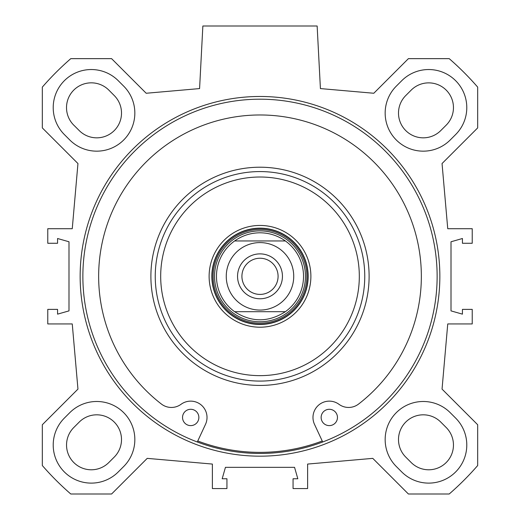 <?xml version="1.0" encoding="UTF-8"?>
<svg xmlns="http://www.w3.org/2000/svg" width="520" height="520" viewBox="0 0 520 520"><rect width="100%" height="100%" fill="white"/><g stroke="black" fill="none" stroke-linecap="round" stroke-linejoin="round"><path stroke-width="0.78" d="M440.765 130.578L446.206 125.138A24.759 24.759 0 0 0 446.206 90.123A24.759 24.759 0 0 0 411.19 90.123L405.75 95.563A24.759 24.759 0 0 0 405.75 130.578A24.759 24.759 0 0 0 440.765 130.578M114.316 95.622L108.895 90.162A24.785 24.785 0 0 0 73.398 90.487A24.785 24.785 0 0 0 74.614 125.957L79.235 130.578A24.759 24.759 0 0 0 114.224 130.611A24.759 24.759 0 0 0 114.316 95.622M108.81 462.534L114.251 457.087A24.759 24.759 0 0 0 114.251 422.071A24.759 24.759 0 0 0 79.235 422.071L73.794 427.518A24.759 24.759 0 0 0 73.794 462.534A24.759 24.759 0 0 0 108.81 462.534M446.206 427.518L440.765 422.071A24.759 24.759 0 0 0 405.75 422.071A24.759 24.759 0 0 0 405.75 457.087L411.19 462.534A24.759 24.759 0 0 0 446.206 462.534A24.759 24.759 0 0 0 446.206 427.518M396.318 86.132L401.765 80.691A38.09 38.09 0 0 1 455.631 80.691A38.09 38.09 0 0 1 455.631 134.563L450.19 140.004A38.09 38.09 0 0 1 396.318 140.004A38.09 38.09 0 0 1 396.318 86.132M123.682 466.518L118.235 471.959A38.09 38.09 0 0 1 64.37 471.959A38.09 38.09 0 0 1 64.37 418.087L69.81 412.646A38.09 38.09 0 0 1 123.682 412.646A38.09 38.09 0 0 1 123.682 466.518M69.81 140.004L64.37 134.563A38.09 38.09 0 0 1 64.37 80.691A38.09 38.09 0 0 1 118.235 80.691L123.682 86.132A38.09 38.09 0 0 1 123.682 140.004A38.09 38.09 0 0 1 69.81 140.004M401.765 471.959L396.318 466.518A38.09 38.09 0 0 1 396.318 412.646A38.09 38.09 0 0 1 450.19 412.646L455.631 418.087A38.09 38.09 0 0 1 455.631 471.959A38.09 38.09 0 0 1 401.765 471.959M77.955 389.103L42.328 424.736L42.328 465.543A288.418 288.418 0 0 0 70.785 494L111.592 494L147.219 458.367L212.381 464.068L212.381 488.56L226.941 488.56L226.941 478.764L222.177 478.764L225.446 467.337L294.554 467.337L297.824 478.764L293.059 478.764L293.059 488.56L307.619 488.56L307.619 464.068L372.781 458.367L408.408 494L449.215 494A288.418 288.418 0 0 0 477.672 465.543L477.672 424.736L442.046 389.103L447.746 323.94L472.231 323.94L472.231 309.387L462.436 309.387L462.436 314.145L451.009 310.882L451.009 241.768L462.436 238.505L462.436 243.269L472.231 243.269L472.231 228.709L447.746 228.709L442.046 163.547L477.672 127.913L477.672 87.106A288.418 288.418 0 0 0 449.215 58.65L408.408 58.65L373.809 93.255L320.418 88.582L317.142 26L202.858 26L199.583 88.582L146.191 93.255L111.592 58.65L70.785 58.65A288.418 288.418 0 0 0 42.328 87.106L42.328 127.913L77.955 163.547L72.254 228.709L47.768 228.709L47.768 243.269L57.564 243.269L57.564 238.505L68.991 241.768L68.991 310.882L57.564 314.145L57.564 309.387L47.768 309.387L47.768 323.94L72.254 323.94L77.955 389.103M260 456.176A179.855 179.855 0 0 0 415.76 186.4A179.855 179.855 0 0 0 104.241 186.4A179.855 179.855 0 0 0 260 456.176M260 453.459A177.131 177.131 0 0 1 106.6 187.759A177.131 177.131 0 0 1 413.4 187.759A177.131 177.131 0 0 1 260 453.459M322.238 440.999A176.046 176.046 0 0 1 197.763 440.999M155.246 276.328A104.754 104.754 0 0 1 312.377 185.608A104.754 104.754 0 0 1 312.377 367.049A104.754 104.754 0 0 1 155.246 276.328M160.687 276.328A99.314 99.314 0 0 1 309.66 190.32A99.314 99.314 0 0 1 309.66 362.336A99.314 99.314 0 0 1 160.687 276.328M209.118 276.328A50.882 50.882 0 0 1 285.441 232.258A50.882 50.882 0 0 1 285.441 320.392A50.882 50.882 0 0 1 209.118 276.328M211.842 276.328A48.159 48.159 0 0 1 284.083 234.618A48.159 48.159 0 0 1 284.083 318.032A48.159 48.159 0 0 1 211.842 276.328M285.376 311.695A43.537 43.537 0 0 0 285.376 240.955L234.624 240.955L285.376 240.955A43.537 43.537 0 0 1 285.376 311.695C268.457 322.485 251.544 322.485 234.624 311.695L285.376 311.695L234.624 311.695A43.537 43.537 0 0 1 234.624 240.955C242.229 235.593 250.692 232.875 260 232.791C269.308 232.875 277.771 235.593 285.376 240.955M260 230.867A45.455 45.455 0 0 0 220.636 299.052A45.455 45.455 0 0 0 299.364 299.052A45.455 45.455 0 0 0 260 230.867M322.699 441.987L314.496 424.34A16.328 16.328 0 0 1 338.956 404.293A16.328 16.328 0 0 0 358.585 404.053A161.35 161.35 0 0 0 378.859 167.206A161.35 161.35 0 0 0 141.141 167.206A161.35 161.35 0 0 0 161.415 404.053A16.328 16.328 0 0 0 181.044 404.293A16.328 16.328 0 0 1 205.504 424.34L197.301 441.987M337.46 417.456A8.164 8.164 0 0 1 325.214 424.522A8.164 8.164 0 0 1 325.214 410.384A8.164 8.164 0 0 1 337.46 417.456M198.868 417.456A8.164 8.164 0 0 1 186.622 424.522A8.164 8.164 0 0 1 186.622 410.384A8.164 8.164 0 0 1 198.868 417.456M241.917 276.328A18.083 18.083 0 0 0 260 294.411A18.083 18.083 0 0 0 278.083 276.328A18.083 18.083 0 0 0 260 258.239A18.083 18.083 0 0 0 241.917 276.328M282.445 276.328A22.445 22.445 0 0 1 248.775 295.763A22.445 22.445 0 0 1 248.775 256.887A22.445 22.445 0 0 1 282.445 276.328M150.891 276.328A109.109 109.109 0 0 1 314.555 181.831A109.109 109.109 0 0 1 314.555 370.819A109.109 109.109 0 0 1 150.891 276.328M260 229.476A46.852 46.852 0 0 0 219.427 299.748A46.852 46.852 0 0 0 300.573 299.748A46.852 46.852 0 0 0 260 229.476M260 228.404A47.918 47.918 0 0 0 218.498 300.287A47.918 47.918 0 0 0 301.502 300.287A47.918 47.918 0 0 0 260 228.404M240.331 248.911A33.742 33.742 0 0 1 292.065 286.812A33.742 33.742 0 0 1 240.058 303.543A33.742 33.742 0 0 1 240.331 248.911"/></g></svg>
